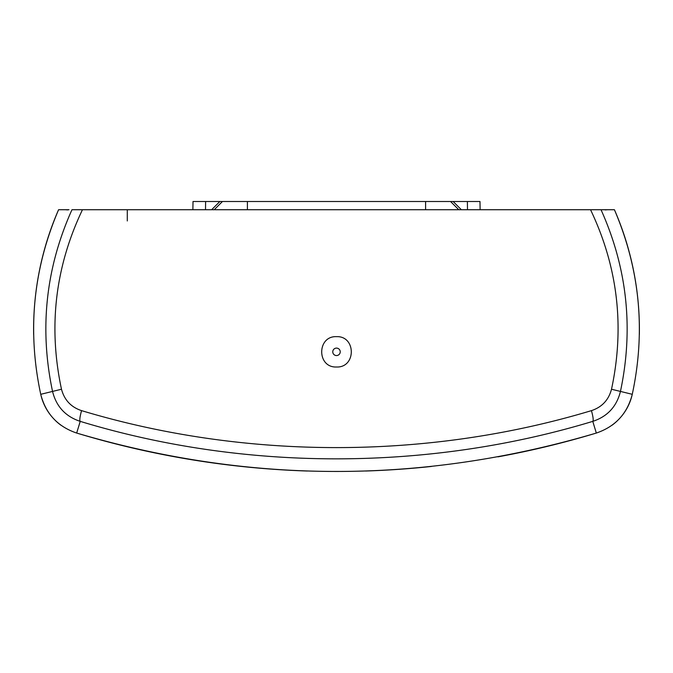 <?xml version="1.0" encoding="UTF-8"?>
<svg xmlns="http://www.w3.org/2000/svg" width="673" height="673" viewBox="0 0 673 673"><rect width="100%" height="100%" fill="white"/><g stroke="black" fill="none" stroke-linecap="round" stroke-linejoin="round"><path stroke-width="1.01" d="M592.854 209.732L585.325 209.732M68.991 209.732L58.576 209.732C33.103 269.368 27.156 330.897 40.733 394.311C45.739 413.702 57.727 426.615 76.68 433.059L80.222 421.365C244.694 471.445 428.289 471.226 592.778 421.365C593.594 420.406 593.149 416.831 591.441 410.631C601.931 407.165 608.619 400.04 611.513 389.238C624.847 326.868 617.856 267.03 590.541 209.732L71.969 209.732C45.714 268.216 39.253 328.861 52.603 391.678C56.414 406.66 65.626 416.553 80.222 421.365C79.406 420.406 79.851 416.831 81.559 410.631C245.325 459.92 427.675 459.92 591.441 410.631M95.423 209.732L92.041 209.732L95.423 209.732M605.187 209.732L607.727 209.732L605.187 209.917M67.813 209.917L65.273 209.732L67.813 209.732M335.061 336.643C317.387 337.409 317.176 366.019 334.893 367.004L338.107 367.004C355.781 366.036 355.655 337.425 337.939 336.643L335.061 336.643M336.5 355.554A3.727 3.727 0 0 1 332.773 351.828A3.727 3.727 0 0 1 336.5 348.101A3.727 3.727 0 0 1 340.227 351.828A3.727 3.727 0 0 1 336.5 355.554M78.884 209.732L77.807 209.732M76.411 209.732L74.627 209.732M92.041 209.732L82.459 209.732C55.144 267.03 48.153 326.868 61.487 389.238C64.381 400.04 71.069 407.165 81.559 410.631M604.009 209.732L590.541 209.732M595.05 209.732L594.032 209.732M598.272 209.732L596.547 209.732M614.424 209.732L601.031 209.732C627.286 268.216 633.747 328.861 620.397 391.678C616.586 406.66 607.383 416.553 592.778 421.365L596.32 433.059C615.273 426.615 627.261 413.702 632.267 394.311C645.844 330.897 639.897 269.368 614.424 209.732A299.157 299.157 0 0 1 639.35 334.59M307.376 471.024A897.471 897.471 0 0 1 76.68 433.059C249.893 484.249 423.107 484.249 596.32 433.059A897.471 897.471 0 0 1 497.944 456.849M58.576 209.732A299.157 299.157 0 0 0 33.65 334.59M61.487 389.238L40.733 394.311A52.351 52.351 0 0 0 51.4 416.2M55.657 420.785A52.351 52.351 0 0 0 60.949 425.218M365.624 471.024A897.471 897.471 0 0 0 431.435 466.456M612.051 425.218A52.351 52.351 0 0 0 617.343 420.785M621.6 416.2A52.351 52.351 0 0 0 632.267 394.311L611.513 389.238M214.224 209.732L222.443 201.505L450.557 201.505L458.784 209.732M425.597 201.505L425.597 209.732M450.557 201.505L479.984 201.505L480.127 209.732M192.873 209.732L193.016 201.505L221.754 201.505M247.403 209.732L247.403 201.505M451.247 201.505L453.131 201.505L461.358 209.732M127.281 220.954L127.281 209.732M205.509 209.732L205.61 201.505M211.642 209.732L219.869 201.505M467.491 209.732L467.39 201.505"/></g></svg>
